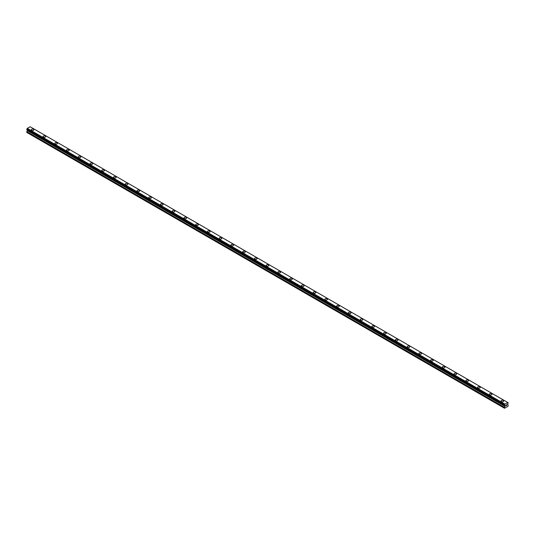 <?xml version="1.0" encoding="UTF-8"?>
<svg xmlns="http://www.w3.org/2000/svg" width="535" height="535" viewBox="0 0 535 535"><rect width="100%" height="100%" fill="white"/><g stroke="black" fill="none" stroke-linecap="round" stroke-linejoin="round"><path stroke-width="0.8" d="M31.304 129.818A1.317 0.762 180 0 1 32.12 129.116A1.317 0.762 180 0 1 33.551 129.283A1.317 0.762 180 0 1 33.939 129.818A1.317 0.762 180 0 1 33.123 130.52A1.317 0.762 180 0 1 31.692 130.353A1.317 0.762 180 0 1 31.304 129.818A1.317 0.762 180 0 1 32.12 129.116A1.317 0.762 180 0 1 33.551 129.283A1.317 0.762 180 0 1 33.939 129.818M43.054 136.599A1.317 0.762 180 0 1 43.863 135.897A1.317 0.762 180 0 1 45.294 136.057A1.317 0.762 180 0 1 45.682 136.599A1.317 0.762 180 0 1 44.866 137.301A1.317 0.762 180 0 1 43.435 137.134A1.317 0.762 180 0 1 43.054 136.599A1.317 0.762 180 0 1 43.863 135.897A1.317 0.762 180 0 1 45.294 136.064A1.317 0.762 180 0 1 45.682 136.599M54.797 143.38A1.317 0.762 180 0 1 55.607 142.678A1.317 0.762 180 0 1 57.038 142.838A1.317 0.762 180 0 1 57.426 143.38A1.317 0.762 180 0 1 56.61 144.075A1.317 0.762 180 0 1 55.179 143.915A1.317 0.762 180 0 1 54.797 143.38A1.317 0.762 180 0 1 55.607 142.678A1.317 0.762 180 0 1 57.038 142.845A1.317 0.762 180 0 1 57.426 143.38M66.541 150.154A1.317 0.762 180 0 1 67.35 149.459A1.317 0.762 180 0 1 68.781 149.619A1.317 0.762 180 0 1 69.169 150.161A1.317 0.762 180 0 1 68.36 150.857A1.317 0.762 180 0 1 66.922 150.696A1.317 0.762 180 0 1 66.541 150.154A1.317 0.762 180 0 1 67.35 149.459A1.317 0.762 180 0 1 68.781 149.626A1.317 0.762 180 0 1 69.169 150.154M78.284 156.942A1.317 0.762 180 0 1 79.093 156.24A1.317 0.762 180 0 1 80.524 156.401A1.317 0.762 180 0 1 80.912 156.942M80.524 156.401A1.317 0.762 180 0 1 80.912 156.936A1.317 0.762 180 0 1 80.103 157.638A1.317 0.762 180 0 1 78.665 157.477A1.317 0.762 180 0 1 78.284 156.936A1.317 0.762 180 0 1 79.093 156.233A1.317 0.762 180 0 1 80.524 156.401M90.027 163.717A1.317 0.762 180 0 1 90.836 163.014A1.317 0.762 180 0 1 92.274 163.182A1.317 0.762 180 0 1 92.655 163.723A1.317 0.762 180 0 1 91.846 164.419A1.317 0.762 180 0 1 90.415 164.252A1.317 0.762 180 0 1 90.027 163.717A1.317 0.762 180 0 1 90.836 163.021A1.317 0.762 180 0 1 92.274 163.182A1.317 0.762 180 0 1 92.655 163.717M101.77 170.498A1.317 0.762 180 0 1 102.58 169.796A1.317 0.762 180 0 1 104.017 169.963A1.317 0.762 180 0 1 104.399 170.498A1.317 0.762 180 0 1 103.589 171.2A1.317 0.762 180 0 1 102.158 171.033A1.317 0.762 180 0 1 101.77 170.498A1.317 0.762 180 0 1 102.58 169.802A1.317 0.762 180 0 1 104.017 169.963A1.317 0.762 180 0 1 104.399 170.498M113.514 177.279A1.317 0.762 180 0 1 114.323 176.577A1.317 0.762 180 0 1 115.761 176.744A1.317 0.762 180 0 1 116.142 177.279A1.317 0.762 180 0 1 115.333 177.981A1.317 0.762 180 0 1 113.901 177.814A1.317 0.762 180 0 1 113.514 177.279A1.317 0.762 180 0 1 114.323 176.577A1.317 0.762 180 0 1 115.761 176.744A1.317 0.762 180 0 1 116.142 177.279M125.257 184.06A1.317 0.762 180 0 1 126.073 183.358A1.317 0.762 180 0 1 127.504 183.525A1.317 0.762 180 0 1 127.885 184.06A1.317 0.762 180 0 1 127.076 184.762A1.317 0.762 180 0 1 125.645 184.595A1.317 0.762 180 0 1 125.257 184.06A1.317 0.762 180 0 1 126.073 183.358A1.317 0.762 180 0 1 127.504 183.525A1.317 0.762 180 0 1 127.885 184.06M137 190.841A1.317 0.762 180 0 1 137.816 190.139A1.317 0.762 180 0 1 139.247 190.299A1.317 0.762 180 0 1 139.635 190.841A1.317 0.762 180 0 1 138.819 191.543A1.317 0.762 180 0 1 137.388 191.376A1.317 0.762 180 0 1 137 190.841A1.317 0.762 180 0 1 137.816 190.139A1.317 0.762 180 0 1 139.247 190.306A1.317 0.762 180 0 1 139.635 190.841M148.743 197.622A1.317 0.762 180 0 1 149.559 196.92A1.317 0.762 180 0 1 150.99 197.081A1.317 0.762 180 0 1 151.378 197.622A1.317 0.762 180 0 1 150.562 198.318A1.317 0.762 180 0 1 149.131 198.157A1.317 0.762 180 0 1 148.743 197.622A1.317 0.762 180 0 1 149.559 196.92A1.317 0.762 180 0 1 150.99 197.087A1.317 0.762 180 0 1 151.378 197.622M160.493 204.397A1.317 0.762 180 0 1 161.302 203.701A1.317 0.762 180 0 1 162.734 203.862A1.317 0.762 180 0 1 163.121 204.403A1.317 0.762 180 0 1 162.306 205.099A1.317 0.762 180 0 1 160.874 204.938A1.317 0.762 180 0 1 160.493 204.397A1.317 0.762 180 0 1 161.302 203.701A1.317 0.762 180 0 1 162.734 203.868A1.317 0.762 180 0 1 163.121 204.397M172.237 211.178A1.317 0.762 180 0 1 173.046 210.476A1.317 0.762 180 0 1 174.477 210.643A1.317 0.762 180 0 1 174.865 211.185A1.317 0.762 180 0 1 174.049 211.88A1.317 0.762 180 0 1 172.618 211.72A1.317 0.762 180 0 1 172.237 211.178A1.317 0.762 180 0 1 173.046 210.482A1.317 0.762 180 0 1 174.477 210.643A1.317 0.762 180 0 1 174.865 211.178M183.98 217.966A1.317 0.762 180 0 1 184.789 217.263A1.317 0.762 180 0 1 186.22 217.424A1.317 0.762 180 0 1 186.608 217.966M186.22 217.424A1.317 0.762 180 0 1 186.608 217.959A1.317 0.762 180 0 1 185.799 218.661A1.317 0.762 180 0 1 184.361 218.494A1.317 0.762 180 0 1 183.98 217.959A1.317 0.762 180 0 1 184.789 217.257A1.317 0.762 180 0 1 186.22 217.424M195.723 224.74A1.317 0.762 180 0 1 196.532 224.038A1.317 0.762 180 0 1 197.963 224.205A1.317 0.762 180 0 1 198.351 224.74A1.317 0.762 180 0 1 197.542 225.442A1.317 0.762 180 0 1 196.104 225.275A1.317 0.762 180 0 1 195.723 224.74A1.317 0.762 180 0 1 196.532 224.045A1.317 0.762 180 0 1 197.963 224.205A1.317 0.762 180 0 1 198.351 224.74M207.466 231.521A1.317 0.762 180 0 1 208.275 230.819A1.317 0.762 180 0 1 209.713 230.986A1.317 0.762 180 0 1 210.095 231.521A1.317 0.762 180 0 1 209.285 232.223A1.317 0.762 180 0 1 207.847 232.056A1.317 0.762 180 0 1 207.466 231.521A1.317 0.762 180 0 1 208.275 230.819A1.317 0.762 180 0 1 209.713 230.986A1.317 0.762 180 0 1 210.095 231.521M219.21 238.302A1.317 0.762 180 0 1 220.019 237.6A1.317 0.762 180 0 1 221.457 237.767A1.317 0.762 180 0 1 221.838 238.302A1.317 0.762 180 0 1 221.029 239.005A1.317 0.762 180 0 1 219.597 238.837A1.317 0.762 180 0 1 219.21 238.302A1.317 0.762 180 0 1 220.019 237.6A1.317 0.762 180 0 1 221.457 237.767A1.317 0.762 180 0 1 221.838 238.302M233.2 244.548A1.317 0.762 180 0 1 233.581 245.083A1.317 0.762 180 0 1 232.772 245.786A1.317 0.762 180 0 1 231.341 245.618A1.317 0.762 180 0 1 230.953 245.083A1.317 0.762 180 0 1 231.762 244.381A1.317 0.762 180 0 1 233.2 244.548M230.953 245.083A1.317 0.762 180 0 1 231.762 244.381A1.317 0.762 180 0 1 233.2 244.542A1.317 0.762 180 0 1 233.581 245.083M242.696 251.865A1.317 0.762 180 0 1 243.512 251.162A1.317 0.762 180 0 1 244.943 251.323A1.317 0.762 180 0 1 245.324 251.865A1.317 0.762 180 0 1 244.515 252.56A1.317 0.762 180 0 1 243.084 252.4A1.317 0.762 180 0 1 242.696 251.865A1.317 0.762 180 0 1 243.512 251.162A1.317 0.762 180 0 1 244.943 251.33A1.317 0.762 180 0 1 245.324 251.865M254.439 258.639A1.317 0.762 180 0 1 255.255 257.944A1.317 0.762 180 0 1 256.686 258.104A1.317 0.762 180 0 1 257.074 258.646A1.317 0.762 180 0 1 256.258 259.341A1.317 0.762 180 0 1 254.827 259.181A1.317 0.762 180 0 1 254.439 258.639A1.317 0.762 180 0 1 255.255 257.944A1.317 0.762 180 0 1 256.686 258.111A1.317 0.762 180 0 1 257.074 258.639M266.183 265.42A1.317 0.762 180 0 1 266.998 264.718A1.317 0.762 180 0 1 268.43 264.885A1.317 0.762 180 0 1 268.817 265.427A1.317 0.762 180 0 1 268.002 266.122A1.317 0.762 180 0 1 266.57 265.962A1.317 0.762 180 0 1 266.183 265.42A1.317 0.762 180 0 1 266.998 264.725A1.317 0.762 180 0 1 268.43 264.885A1.317 0.762 180 0 1 268.817 265.42M277.926 272.201A1.317 0.762 180 0 1 278.742 271.499A1.317 0.762 180 0 1 280.173 271.666A1.317 0.762 180 0 1 280.561 272.208A1.317 0.762 180 0 1 279.745 272.903A1.317 0.762 180 0 1 278.314 272.736A1.317 0.762 180 0 1 277.926 272.201A1.317 0.762 180 0 1 278.742 271.506A1.317 0.762 180 0 1 280.173 271.666A1.317 0.762 180 0 1 280.561 272.201M289.676 278.982A1.317 0.762 180 0 1 290.485 278.28A1.317 0.762 180 0 1 291.916 278.447A1.317 0.762 180 0 1 292.304 278.982A1.317 0.762 180 0 1 291.488 279.685A1.317 0.762 180 0 1 290.057 279.517A1.317 0.762 180 0 1 289.676 278.982A1.317 0.762 180 0 1 290.485 278.287A1.317 0.762 180 0 1 291.916 278.447A1.317 0.762 180 0 1 292.304 278.982M301.419 285.764A1.317 0.762 180 0 1 302.228 285.061A1.317 0.762 180 0 1 303.659 285.229A1.317 0.762 180 0 1 304.047 285.764A1.317 0.762 180 0 1 303.238 286.466A1.317 0.762 180 0 1 301.8 286.299A1.317 0.762 180 0 1 301.419 285.764A1.317 0.762 180 0 1 302.228 285.061A1.317 0.762 180 0 1 303.659 285.229A1.317 0.762 180 0 1 304.047 285.764M313.162 292.545A1.317 0.762 180 0 1 313.971 291.842A1.317 0.762 180 0 1 315.403 292.01A1.317 0.762 180 0 1 315.79 292.545A1.317 0.762 180 0 1 314.981 293.247A1.317 0.762 180 0 1 313.543 293.08A1.317 0.762 180 0 1 313.162 292.545A1.317 0.762 180 0 1 313.971 291.842A1.317 0.762 180 0 1 315.403 292.01A1.317 0.762 180 0 1 315.79 292.545M324.905 299.326A1.317 0.762 180 0 1 325.715 298.624A1.317 0.762 180 0 1 327.152 298.784A1.317 0.762 180 0 1 327.534 299.326A1.317 0.762 180 0 1 326.724 300.028A1.317 0.762 180 0 1 325.287 299.861A1.317 0.762 180 0 1 324.905 299.326A1.317 0.762 180 0 1 325.715 298.624A1.317 0.762 180 0 1 327.152 298.791A1.317 0.762 180 0 1 327.534 299.326M338.896 305.572A1.317 0.762 180 0 1 339.277 306.107A1.317 0.762 180 0 1 338.468 306.802A1.317 0.762 180 0 1 337.037 306.642A1.317 0.762 180 0 1 336.649 306.107A1.317 0.762 180 0 1 337.458 305.405A1.317 0.762 180 0 1 338.896 305.572M336.649 306.107A1.317 0.762 180 0 1 337.458 305.405A1.317 0.762 180 0 1 338.896 305.565A1.317 0.762 180 0 1 339.277 306.107M348.392 312.881A1.317 0.762 180 0 1 349.201 312.186A1.317 0.762 180 0 1 350.639 312.346A1.317 0.762 180 0 1 351.02 312.888A1.317 0.762 180 0 1 350.211 313.584A1.317 0.762 180 0 1 348.78 313.423A1.317 0.762 180 0 1 348.392 312.881A1.317 0.762 180 0 1 349.201 312.186A1.317 0.762 180 0 1 350.639 312.353A1.317 0.762 180 0 1 351.02 312.881M360.135 319.662A1.317 0.762 180 0 1 360.951 318.96A1.317 0.762 180 0 1 362.382 319.127A1.317 0.762 180 0 1 362.763 319.669A1.317 0.762 180 0 1 361.954 320.365A1.317 0.762 180 0 1 360.523 320.204A1.317 0.762 180 0 1 360.135 319.662A1.317 0.762 180 0 1 360.951 318.967A1.317 0.762 180 0 1 362.382 319.127A1.317 0.762 180 0 1 362.763 319.662M371.879 326.444A1.317 0.762 180 0 1 372.694 325.741A1.317 0.762 180 0 1 374.125 325.909A1.317 0.762 180 0 1 374.507 326.45A1.317 0.762 180 0 1 373.697 327.146A1.317 0.762 180 0 1 372.266 326.979A1.317 0.762 180 0 1 371.879 326.444A1.317 0.762 180 0 1 372.694 325.748A1.317 0.762 180 0 1 374.125 325.909A1.317 0.762 180 0 1 374.507 326.444M383.622 333.225A1.317 0.762 180 0 1 384.438 332.523A1.317 0.762 180 0 1 385.869 332.69A1.317 0.762 180 0 1 386.257 333.225A1.317 0.762 180 0 1 385.441 333.927A1.317 0.762 180 0 1 384.01 333.76A1.317 0.762 180 0 1 383.622 333.225A1.317 0.762 180 0 1 384.438 332.529A1.317 0.762 180 0 1 385.869 332.69A1.317 0.762 180 0 1 386.257 333.225M395.365 340.006A1.317 0.762 180 0 1 396.181 339.304A1.317 0.762 180 0 1 397.612 339.471A1.317 0.762 180 0 1 398 340.006A1.317 0.762 180 0 1 397.184 340.708A1.317 0.762 180 0 1 395.753 340.541A1.317 0.762 180 0 1 395.365 340.006A1.317 0.762 180 0 1 396.181 339.304A1.317 0.762 180 0 1 397.612 339.471A1.317 0.762 180 0 1 398 340.006M407.115 346.787A1.317 0.762 180 0 1 407.924 346.085A1.317 0.762 180 0 1 409.355 346.252A1.317 0.762 180 0 1 409.743 346.787A1.317 0.762 180 0 1 408.927 347.489A1.317 0.762 180 0 1 407.496 347.322A1.317 0.762 180 0 1 407.115 346.787A1.317 0.762 180 0 1 407.924 346.085A1.317 0.762 180 0 1 409.355 346.252A1.317 0.762 180 0 1 409.743 346.787M418.858 353.568A1.317 0.762 180 0 1 419.667 352.866A1.317 0.762 180 0 1 421.098 353.026A1.317 0.762 180 0 1 421.486 353.568A1.317 0.762 180 0 1 420.677 354.27A1.317 0.762 180 0 1 419.239 354.103A1.317 0.762 180 0 1 418.858 353.568A1.317 0.762 180 0 1 419.667 352.866A1.317 0.762 180 0 1 421.098 353.033A1.317 0.762 180 0 1 421.486 353.568M430.601 360.349A1.317 0.762 180 0 1 431.411 359.647A1.317 0.762 180 0 1 432.842 359.808A1.317 0.762 180 0 1 433.23 360.349A1.317 0.762 180 0 1 432.42 361.045A1.317 0.762 180 0 1 430.983 360.884A1.317 0.762 180 0 1 430.601 360.349A1.317 0.762 180 0 1 431.411 359.647A1.317 0.762 180 0 1 432.842 359.814A1.317 0.762 180 0 1 433.23 360.349M442.345 367.13A1.317 0.762 180 0 1 443.154 366.428A1.317 0.762 180 0 1 444.585 366.595A1.317 0.762 180 0 1 444.973 367.13M444.585 366.589A1.317 0.762 180 0 1 444.973 367.124A1.317 0.762 180 0 1 444.164 367.826A1.317 0.762 180 0 1 442.726 367.665A1.317 0.762 180 0 1 442.345 367.124A1.317 0.762 180 0 1 443.154 366.428A1.317 0.762 180 0 1 444.585 366.589M454.088 373.905A1.317 0.762 180 0 1 454.897 373.203A1.317 0.762 180 0 1 456.335 373.37A1.317 0.762 180 0 1 456.716 373.911A1.317 0.762 180 0 1 455.907 374.607A1.317 0.762 180 0 1 454.476 374.446A1.317 0.762 180 0 1 454.088 373.905A1.317 0.762 180 0 1 454.897 373.209A1.317 0.762 180 0 1 456.335 373.37A1.317 0.762 180 0 1 456.716 373.905M465.831 380.686A1.317 0.762 180 0 1 466.64 379.984A1.317 0.762 180 0 1 468.078 380.151A1.317 0.762 180 0 1 468.459 380.693A1.317 0.762 180 0 1 467.65 381.388A1.317 0.762 180 0 1 466.219 381.221A1.317 0.762 180 0 1 465.831 380.686A1.317 0.762 180 0 1 466.64 379.99A1.317 0.762 180 0 1 468.078 380.151A1.317 0.762 180 0 1 468.459 380.686M477.574 387.467A1.317 0.762 180 0 1 478.39 386.765A1.317 0.762 180 0 1 479.821 386.932A1.317 0.762 180 0 1 480.203 387.467A1.317 0.762 180 0 1 479.393 388.169A1.317 0.762 180 0 1 477.962 388.002A1.317 0.762 180 0 1 477.574 387.467A1.317 0.762 180 0 1 478.39 386.772A1.317 0.762 180 0 1 479.821 386.932A1.317 0.762 180 0 1 480.203 387.467M489.318 394.248A1.317 0.762 180 0 1 490.134 393.546A1.317 0.762 180 0 1 491.565 393.713A1.317 0.762 180 0 1 491.946 394.248A1.317 0.762 180 0 1 491.137 394.95A1.317 0.762 180 0 1 489.706 394.783A1.317 0.762 180 0 1 489.318 394.248A1.317 0.762 180 0 1 490.134 393.546A1.317 0.762 180 0 1 491.565 393.713A1.317 0.762 180 0 1 491.946 394.248M501.061 401.029A1.317 0.762 180 0 1 501.877 400.327A1.317 0.762 180 0 1 503.308 400.494A1.317 0.762 180 0 1 503.696 401.029A1.317 0.762 180 0 1 502.88 401.731A1.317 0.762 180 0 1 501.449 401.564A1.317 0.762 180 0 1 501.061 401.029A1.317 0.762 180 0 1 501.877 400.327A1.317 0.762 180 0 1 503.308 400.494A1.317 0.762 180 0 1 503.696 401.029M505.836 405.196L506.177 404.995L505.836 405.196M505.836 405.864L506.177 405.67L505.836 405.864M505.789 405.945L506.177 404.941M506.444 404.988L506.805 404.661M506.712 405.082L506.505 405.483L506.712 405.082M506.505 405.483L506.872 405.269L506.505 405.483M506.404 405.59L506.792 404.741M504.759 405.59L504.532 408.258L508.056 406.226L508.25 405.289L507.581 404.36L508.19 402.748L30.201 126.788M504.445 405.416L504.88 404.106L507.802 402.521M27.379 130.012L26.75 132.419L504.338 408.145M27.185 129.898L504.772 405.63L27.198 129.905M26.81 129.677L504.398 405.41L26.81 129.677M507.708 402.474L30.12 126.742L27.292 128.373L26.777 129.664L504.365 405.396M504.88 404.106L27.292 128.373M504.799 404.239L27.211 128.507M504.759 404.34L27.171 128.607M504.452 404.875L26.864 129.142M504.398 404.935L26.81 129.202M504.365 404.995L26.777 129.263M504.338 405.089L26.75 129.356M504.338 405.329L26.75 129.597M505 405.858L27.419 130.125M505 406.205L27.419 130.473M504.946 406.399L27.359 130.667M504.391 407.356L26.81 131.623M504.338 407.55L26.75 131.817"/></g></svg>
